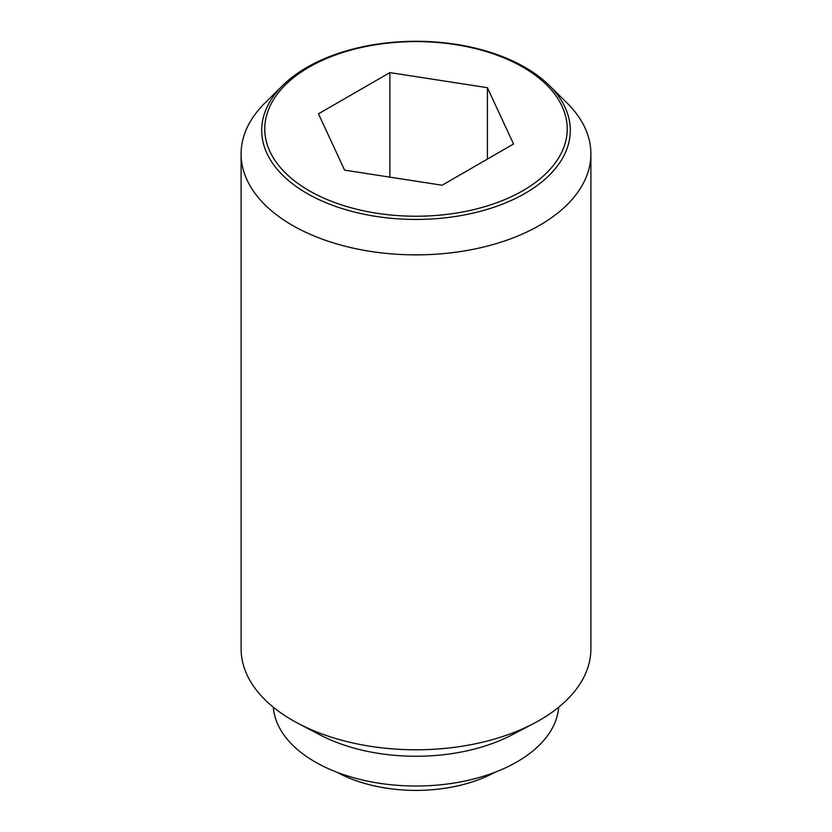 <?xml version="1.0" encoding="UTF-8"?>
<svg xmlns="http://www.w3.org/2000/svg" width="832" height="832" viewBox="0 0 832 832"><rect width="100%" height="100%" fill="white"/><g stroke="black" fill="none" stroke-linecap="round" stroke-linejoin="round"><path stroke-width="1.25" d="M495.165 772.19A115.138 66.477 180 0 1 336.835 772.19M282.828 85.363L265.054 102.898A174.897 100.974 0 0 0 241.103 153.899A174.897 100.974 0 0 0 292.334 225.306A174.897 100.974 0 0 0 482.934 247.187A174.897 100.974 0 0 0 590.897 153.899A174.897 100.974 0 0 0 566.946 102.898L549.172 85.363A154.305 89.086 180 0 1 510.286 200.876A154.305 89.086 180 0 1 306.894 193.357A154.305 89.086 180 0 1 282.828 85.363A154.305 89.086 180 0 1 525.106 67.371A154.305 89.086 180 0 1 549.172 85.363M241.103 153.899L241.103 648.814A174.897 100.974 0 0 0 292.334 720.21A174.897 100.974 0 0 0 298.511 723.611A174.897 100.974 0 0 0 533.489 723.611A174.897 100.974 0 0 0 590.897 648.814L590.897 153.899M273.312 707.2A142.834 82.462 0 0 0 315.006 761.862A142.834 82.462 0 0 0 467.73 780.426A142.834 82.462 0 0 0 558.688 707.2M522.933 67.174A151.226 87.308 0 0 0 309.067 67.174A151.226 87.308 0 0 0 309.067 190.653A151.226 87.308 0 0 0 522.933 190.653A151.226 87.308 0 0 0 522.933 67.174M389.865 72.602L487.406 87.693L513.531 143.998L442.135 185.224L344.594 170.134L318.469 113.818L389.865 72.602L389.865 177.133M487.406 87.693L487.406 159.089M298.511 723.611L320.05 734.895A142.834 82.462 0 0 0 511.95 734.895L533.489 723.611"/></g></svg>
